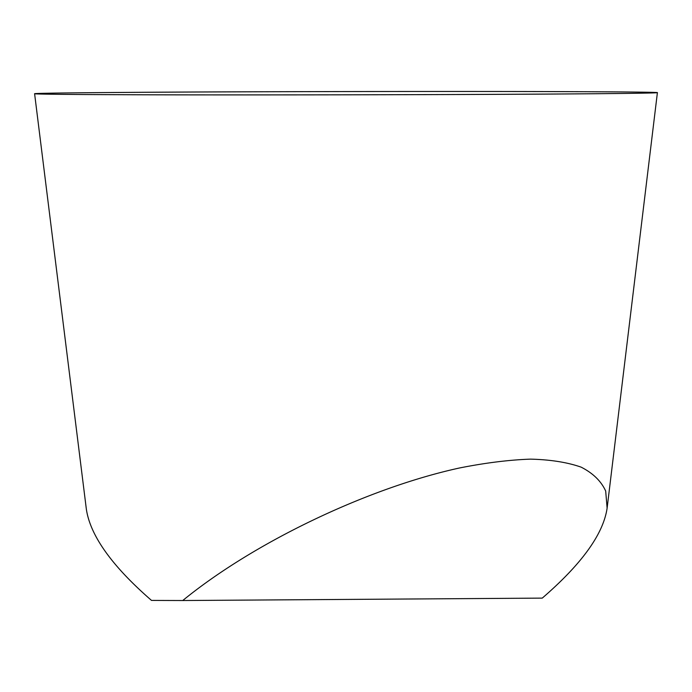 <?xml version="1.0" encoding="UTF-8"?>
<svg xmlns="http://www.w3.org/2000/svg" width="692" height="692" viewBox="0 0 692 692"><rect width="100%" height="100%" fill="white"/><g stroke="black" fill="none" stroke-linecap="round" stroke-linejoin="round"><path stroke-width="1.04" d="M131.246 92.373A311.4 1.626 179.9 0 1 468.761 91.474A311.4 1.626 179.9 0 1 657.4 92.641A311.4 1.626 179.9 0 1 346 94.813A311.4 1.626 179.9 0 1 34.6 93.723A311.4 1.626 179.9 0 1 131.246 92.373C77.677 92.728 36.053 93.23 34.695 93.688C31.815 94.147 69.416 94.519 120.495 94.7C216.665 95.167 458.779 94.778 560.754 93.991C614.323 93.636 655.947 93.135 657.305 92.676C660.185 92.218 622.584 91.846 571.505 91.664C475.335 91.197 233.221 91.586 131.246 92.373M182.749 600.526L542.26 598.113C581.712 564.058 603.337 534.068 607.118 508.144L605.682 491.052C601.166 481.156 592.992 473.19 581.15 467.152C567.345 462.308 550.46 459.635 530.496 459.133C509.018 459.903 485.412 462.844 459.678 467.948C367.564 487.981 253.696 542.493 182.749 600.526A249.258 1.306 -0.1 0 1 151.505 600.414C112.009 566.108 90.297 535.703 86.353 509.2L34.6 93.723M607.118 508.144L657.4 92.641"/></g></svg>
